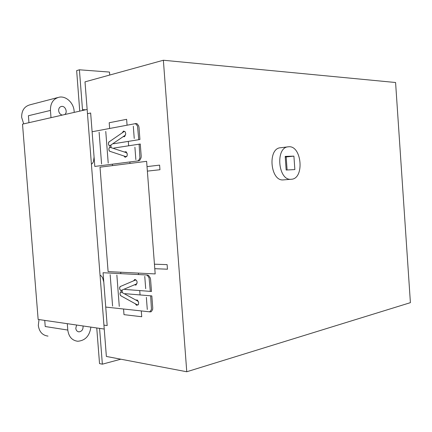 <?xml version="1.0" encoding="UTF-8"?>
<svg xmlns="http://www.w3.org/2000/svg" width="432" height="432" viewBox="0 0 432 432"><rect width="100%" height="100%" fill="white"/><g stroke="black" fill="none" stroke-linecap="round" stroke-linejoin="round"><path stroke-width="0.65" d="M87.151 109.447L22.513 124.146L38.146 319.437L104.236 329.049M44.739 320.398L45.225 326.522L67.797 330.059L67.295 323.676M51.003 117.666L50.431 110.43L28.399 115.738L28.955 122.683M62.327 115.09C60.242 114.561 59.017 113.087 58.649 110.662C58.622 108.335 59.567 106.925 61.479 106.439C65.324 105.602 67.997 112.471 64.66 114.561M57.602 97.6L30.289 104.728C24.451 106.245 21.573 110.462 21.649 117.369L23.706 123.876M83.025 325.966C83.3 329.422 81.95 331.393 78.98 331.862C77.155 331.63 76.097 330.442 75.8 328.298L76.621 325.031M39.004 319.561L38.308 325.436C39.215 331.803 42.449 335.356 48.006 336.101M50.431 110.43C50.344 103.14 53.282 98.717 59.249 97.168C66.145 95.796 73.678 102.983 74.12 111.094L74.223 112.385M90.887 327.105C89.618 335.918 85.228 340.632 77.722 341.258C72.047 340.502 68.737 336.771 67.797 330.059M109.717 75.038L109.49 72.068L79.407 69.79L82.555 110.489M79.742 111.132L76.658 70.616L79.407 69.79M120.825 359.203L102.362 364.176L99.571 328.369M96.752 327.958L99.533 363.598L102.362 364.176M291.217 179.269C278.057 181.067 275.065 147.172 288.382 146.799C301.806 144.871 304.814 178.913 291.281 179.264L291.217 179.269M294.862 169.576L293.906 156.125L285.196 156.395L286.162 170.024L294.862 169.576M287.102 169.976L286.173 156.962L293.906 156.125M163.366 60.242L85.001 81.859L106.369 356.449L186.764 371.758L163.366 60.242L395.582 82.507L410.4 302.659L186.764 371.758M286.173 156.962L285.233 156.994M291.281 179.264L283.462 179.885C270.281 181.678 267.305 148.127 280.643 147.739L288.036 146.842M103.793 282.074L102.541 277.673L101.401 276.097L100.046 275.157M120.798 286.313L120.085 286.524L119.605 288.581L119.988 289.715L121.025 290.536L121.133 291.951L120.442 292.253L120.047 293.144L120.069 294.386L120.501 295.483L121.559 296.185M120.296 286.529L119.659 287.426L119.675 288.922L120.339 290.142L121.262 290.374L136.436 283.981L137.111 282.798L136.928 281.243L136.345 280.292L135.427 280.044L120.296 286.529M121.403 292.151L120.501 292.237L120.02 293.366L120.231 294.878L121.019 295.888L137.327 304.884L138.364 304.619L138.677 302.675L137.921 301.185L121.403 292.151M135.292 303.761L136.463 305.267L138.127 304.852M138.445 301.919L137.452 300.105L135.707 299.954M134.541 284.78L135.929 285.131L137.014 283.23M136.237 280.201L134.881 279.418L133.537 280.854M105.732 307.071L150.244 311.899L151.319 311.666L152.642 309.469L152.734 307.762L151.832 295.915L125.123 293.684L124.74 293.971M149.078 311.769L150.142 311.542L151.465 309.344L150.655 295.817M124.362 289.067L124.794 289.424L151.492 291.47L150.59 279.607L150.239 277.862L148.554 275.416L147.436 275.011L103.064 272.727L107.174 325.582L103.934 325.134M150.314 291.379L149.062 277.798L147.382 275.357L146.27 274.952M91.411 164.225L92.621 163.183L93.512 161.519L94.073 157.01M109.631 141.512L108.929 141.901L108.491 142.857L108.454 144.126L108.832 145.201L109.858 145.8L109.966 147.226L109.285 147.701L108.902 148.711L108.923 149.985L109.35 151.011L110.398 151.481M109.134 141.853L108.502 142.927L108.524 144.461L109.183 145.557L110.095 145.579L125.215 135.254L125.739 133.699L125.28 131.96L124.772 131.512L124.049 131.582L109.134 141.853M110.236 147.371L109.345 147.674L108.869 148.948L109.085 150.449L109.863 151.303L125.971 156.67L127.116 155.92L127.3 154.084L126.554 152.734L110.236 147.371M123.962 156.001L125.118 157.275L126.76 156.454M127.067 153.36L126.085 151.729L124.362 151.988M123.185 136.663L124.551 136.696L125.626 134.482M124.853 131.549L123.509 131.069L122.186 132.867M87.48 113.697L90.65 113L94.802 166.433L138.731 160.817L139.79 160.326L141.091 157.75L141.183 155.974L140.27 144.002L113.908 148.063L113.53 148.446M137.576 160.963L138.629 160.477L139.93 157.901L139.104 144.18M113.146 143.5L113.573 143.759L139.93 139.509L139.018 127.521L138.661 125.815L136.998 123.698L135.891 123.547L92.108 131.76M138.764 139.698L137.5 126.025L135.842 123.914L134.741 123.763M146.626 161.33L155.18 273.92L108.108 271.604L100.013 167.179L146.626 161.33M123.557 309.004L123.995 314.653L141.728 316.737L141.28 310.927M119.281 306.385L116.861 275.049M112.59 306.104L110.155 274.687M122.299 292.642L122.094 290.023M120.83 273.64L120.722 272.225M145.697 288.689L144.763 276.41M140.06 294.932L139.725 290.569M147.285 309.474L146.362 297.367M138.499 274.552L138.386 273.094M154.78 268.688L167.465 269.206L167.119 264.632L154.44 264.195M109.642 128.471L109.199 122.747L126.625 119.313L127.073 125.204M105.764 131.425L108.211 163.075M99.117 132.214L101.574 163.939M110.916 145.017L111.116 147.658M112.39 164.187L112.504 165.613M128.309 141.383L128.65 145.789M129.886 161.946L130 163.415M134.908 147.226L135.848 159.613M147.026 166.601L159.602 165.127L159.953 169.733L147.371 171.121M133.304 126.209L134.239 138.461M85.741 109.766L82.517 109.669M61.479 106.439L61.004 106.558M78.98 331.862L78.332 331.76"/></g></svg>
